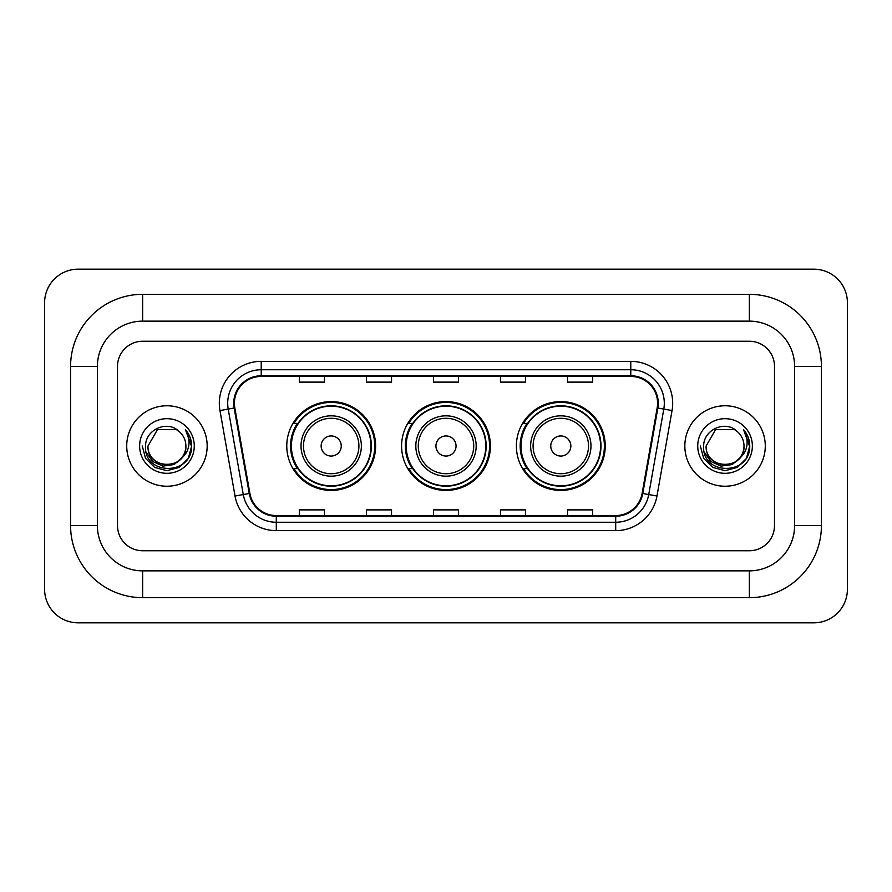 <?xml version="1.0" encoding="UTF-8"?>
<svg xmlns="http://www.w3.org/2000/svg" width="892" height="892" viewBox="0 0 892 892"><rect width="100%" height="100%" fill="white"/><g stroke="black" fill="none" stroke-linecap="round" stroke-linejoin="round"><path stroke-width="1.34" d="M516.39 446A44.41 44.41 0 0 0 560.8 490.41A44.41 44.41 0 0 0 605.222 446A44.41 44.41 0 0 0 560.8 401.59A44.41 44.41 0 0 0 516.39 446M401.59 446A44.41 44.41 0 0 0 446 490.41A44.41 44.41 0 0 0 490.41 446A44.41 44.41 0 0 0 446 401.59A44.41 44.41 0 0 0 401.59 446M286.778 446A44.41 44.41 0 0 0 331.2 490.41A44.41 44.41 0 0 0 375.61 446A44.41 44.41 0 0 0 331.2 401.59A44.41 44.41 0 0 0 286.778 446M297.437 468.623A40.642 40.642 0 0 1 297.437 423.377M412.238 468.623A40.642 40.642 0 0 1 412.238 423.377M527.038 468.623A40.642 40.642 0 0 1 527.038 423.377M126.72 446A40.229 40.229 0 0 0 166.949 486.229A40.229 40.229 0 0 0 207.167 446A40.229 40.229 0 0 0 166.949 405.771A40.229 40.229 0 0 0 126.72 446A40.229 40.229 0 0 0 166.949 486.229A40.229 40.229 0 0 0 207.167 446A40.229 40.229 0 0 0 166.949 405.771A40.229 40.229 0 0 0 126.72 446M684.833 446A40.229 40.229 0 0 0 725.051 486.229A40.229 40.229 0 0 0 765.28 446A40.229 40.229 0 0 0 725.051 405.771A40.229 40.229 0 0 0 684.833 446A40.229 40.229 0 0 0 725.051 486.229A40.229 40.229 0 0 0 765.28 446A40.229 40.229 0 0 0 725.051 405.771A40.229 40.229 0 0 0 684.833 446M234.406 403.262A26.816 26.816 0 0 1 261.222 376.446L630.778 376.446A26.816 26.816 0 0 1 657.181 407.923L642.117 493.399A26.816 26.816 0 0 1 615.703 515.554L276.297 515.554A26.816 26.816 0 0 1 249.883 493.399L234.819 407.923A26.816 26.816 0 0 1 234.406 403.262M233.737 403.262A27.485 27.485 0 0 0 234.15 408.034L249.225 493.51A27.485 27.485 0 0 0 276.297 516.223L615.703 516.223A27.485 27.485 0 0 0 642.775 493.51L657.85 408.034A27.485 27.485 0 0 0 630.778 375.777L261.222 375.777A27.485 27.485 0 0 0 233.737 403.262M219.956 410.543A41.902 41.902 0 0 1 261.222 361.36L630.778 361.36A41.902 41.902 0 0 1 672.044 410.543L656.969 496.019A41.902 41.902 0 0 1 615.703 530.64L276.297 530.64A41.902 41.902 0 0 1 235.031 496.019L219.956 410.543L228.207 409.082A33.517 33.517 0 0 1 261.222 369.745L630.778 369.745A33.517 33.517 0 0 1 663.793 409.082L648.718 494.558A33.517 33.517 0 0 1 615.703 522.255L276.297 522.255A33.517 33.517 0 0 1 243.282 494.558L228.207 409.082A33.517 33.517 0 0 1 227.705 403.262M774.49 366.389A25.143 25.143 0 0 0 749.358 341.246L142.642 341.246A25.143 25.143 0 0 0 117.51 366.389L117.51 525.611A25.143 25.143 0 0 0 142.642 550.754L749.358 550.754A25.143 25.143 0 0 0 774.49 525.611L774.49 366.389A25.143 25.143 0 0 0 749.358 341.246L142.642 341.246A25.143 25.143 0 0 0 117.51 366.389L117.51 525.611A25.143 25.143 0 0 0 142.642 550.754L749.358 550.754A25.143 25.143 0 0 0 774.49 525.611L774.49 366.389M433.434 376.446L433.434 382.122L458.566 382.122L458.566 376.446M366.389 376.446L366.389 382.122L391.532 382.122L391.532 376.446M299.355 376.446L299.355 382.122L324.487 382.122L324.487 376.446M500.468 376.446L500.468 382.122L525.611 382.122L525.611 376.446M567.513 376.446L567.513 382.122L592.645 382.122L592.645 376.446M458.566 515.554L458.566 509.878L433.434 509.878L433.434 515.554M391.532 515.554L391.532 509.878L366.389 509.878L366.389 515.554M324.487 515.554L324.487 509.878L299.355 509.878L299.355 515.554M525.611 515.554L525.611 509.878L500.468 509.878L500.468 515.554M592.645 515.554L592.645 509.878L567.513 509.878L567.513 515.554M749.358 294.327A72.062 72.062 0 0 1 821.421 366.389A72.062 72.062 0 0 0 749.358 294.327L142.642 294.327A72.062 72.062 0 0 0 70.579 366.389A72.062 72.062 0 0 1 142.642 294.327L142.642 321.142L749.358 321.142L142.642 321.142A45.247 45.247 0 0 0 97.395 366.389L97.395 525.611A45.247 45.247 0 0 0 142.642 570.858L749.358 570.858L142.642 570.858L142.642 597.673L749.358 597.673A72.062 72.062 0 0 0 821.421 525.611L821.421 366.389L794.605 366.389A45.247 45.247 0 0 0 749.358 321.142L749.358 294.327M821.421 525.611L794.605 525.611L794.605 366.389L794.605 525.611A45.247 45.247 0 0 1 749.358 570.858L749.358 597.673M847.4 302.7A33.517 33.517 0 0 0 813.883 269.183L78.117 269.183A33.517 33.517 0 0 0 44.6 302.7L44.6 589.3A33.517 33.517 0 0 0 78.117 622.817L813.883 622.817A33.517 33.517 0 0 0 847.4 589.3L847.4 302.7M70.579 525.611L97.395 525.611L97.395 366.389L70.579 366.389L70.579 525.611A72.062 72.062 0 0 0 142.642 597.673M182.67 457.15L174.118 464.554L162.913 466.115L152.599 461.454L146.154 452.144M185.882 446C187.041 470.43 146.845 470.43 148.005 446L157.483 429.598L176.415 429.598L179.359 431.695C167.729 419.508 145.351 429.543 145.563 446C143.434 475.235 190.843 476.005 191.602 447.416L191.646 446C191.579 439.789 189.505 434.337 185.447 429.632C188.535 434.705 189.628 440.157 188.714 446C187.822 450.973 185.413 455.02 181.455 458.165A18.944 18.944 0 0 0 185.882 446C187.041 470.43 146.845 470.43 148.005 446C146.845 470.43 187.041 470.43 185.882 446A18.944 18.944 0 0 0 179.359 431.695M181.455 458.165C171.409 471.757 147.024 463.06 148.005 446M139.631 446A27.317 27.317 0 0 0 166.949 473.317A27.317 27.317 0 0 0 194.266 446A27.317 27.317 0 0 0 166.949 418.683A27.317 27.317 0 0 0 139.631 446M185.447 429.632L191.635 446.714L190.487 438.518L191.635 446.714L190.487 438.518L191.635 446.714L185.625 429.844L191.635 446.714L185.625 429.844L191.646 446L188.335 458.354L179.292 467.386L166.949 470.697L154.595 467.386L145.552 458.354L142.252 446M185.625 429.844L191.635 446.736M341.246 446A10.057 10.057 0 0 0 331.2 435.943A10.057 10.057 0 0 0 321.142 446A10.057 10.057 0 0 0 331.2 456.057A10.057 10.057 0 0 0 341.246 446M361.36 446A30.172 30.172 0 0 0 331.2 415.828A30.172 30.172 0 0 0 301.028 446A30.172 30.172 0 0 0 331.2 476.172A30.172 30.172 0 0 0 361.36 446A30.172 30.172 0 0 1 331.2 476.172A30.172 30.172 0 0 1 301.028 446M370.994 446A39.806 39.806 0 0 0 331.2 406.195A39.806 39.806 0 0 0 291.394 446A39.806 39.806 0 0 0 331.2 485.805A39.806 39.806 0 0 0 370.994 446M374.774 446A43.574 43.574 0 0 1 293.959 468.623L297.995 468.623A40.185 40.185 0 0 0 357.781 476.127A40.185 40.185 0 0 0 357.781 415.873A40.185 40.185 0 0 0 297.995 423.377L293.959 423.377A43.574 43.574 0 0 1 374.774 446M456.057 446A10.057 10.057 0 0 0 446 435.943A10.057 10.057 0 0 0 435.943 446A10.057 10.057 0 0 0 446 456.057A10.057 10.057 0 0 0 456.057 446M476.172 446A30.172 30.172 0 0 0 446 415.828A30.172 30.172 0 0 0 415.828 446A30.172 30.172 0 0 0 446 476.172A30.172 30.172 0 0 0 476.172 446A30.172 30.172 0 0 1 446 476.172A30.172 30.172 0 0 1 415.828 446M485.805 446A39.806 39.806 0 0 0 446 406.195A39.806 39.806 0 0 0 406.195 446A39.806 39.806 0 0 0 446 485.805A39.806 39.806 0 0 0 485.805 446M489.574 446A43.574 43.574 0 0 1 408.759 468.623L412.795 468.623A40.185 40.185 0 0 0 472.582 476.127A40.185 40.185 0 0 0 472.582 415.873A40.185 40.185 0 0 0 412.795 423.377L408.759 423.377A43.574 43.574 0 0 1 489.574 446M570.858 446A10.057 10.057 0 0 0 560.8 435.943A10.057 10.057 0 0 0 550.754 446A10.057 10.057 0 0 0 560.8 456.057A10.057 10.057 0 0 0 570.858 446M590.972 446A30.172 30.172 0 0 0 560.8 415.828A30.172 30.172 0 0 0 530.64 446A30.172 30.172 0 0 0 560.8 476.172A30.172 30.172 0 0 0 590.972 446A30.172 30.172 0 0 1 560.8 476.172A30.172 30.172 0 0 1 530.64 446M600.606 446A39.806 39.806 0 0 0 560.8 406.195A39.806 39.806 0 0 0 521.006 446A39.806 39.806 0 0 0 560.8 485.805A39.806 39.806 0 0 0 600.606 446M604.386 446A43.574 43.574 0 0 1 523.559 468.623L527.607 468.623A40.185 40.185 0 0 0 587.393 476.127A40.185 40.185 0 0 0 587.393 415.873A40.185 40.185 0 0 0 527.607 423.377L523.559 423.377A43.574 43.574 0 0 1 604.386 446M740.773 457.15L732.221 464.554L721.015 466.115L710.701 461.454L704.256 452.144M743.995 446C745.154 470.43 704.959 470.43 706.118 446L715.585 429.598L734.517 429.598L737.461 431.695C725.832 419.508 703.465 429.543 703.665 446C701.536 475.235 748.946 476.005 749.715 447.416L749.748 446C749.681 439.789 747.619 434.337 743.549 429.632C746.637 434.705 747.73 440.157 746.816 446C745.935 450.973 743.515 455.02 739.568 458.165A18.944 18.944 0 0 0 743.995 446C745.154 470.43 704.959 470.43 706.118 446C704.959 470.43 745.154 470.43 743.995 446A18.944 18.944 0 0 0 737.461 431.695M739.568 458.165C729.511 471.757 705.126 463.06 706.118 446M697.734 446A27.317 27.317 0 0 0 725.051 473.317A27.317 27.317 0 0 0 752.369 446A27.317 27.317 0 0 0 725.051 418.683A27.317 27.317 0 0 0 697.734 446M743.549 429.632L749.737 446.714L748.589 438.518L749.737 446.714L748.589 438.518L749.737 446.714L743.738 429.844L749.737 446.714L743.738 429.844L749.748 446L746.448 458.354L737.405 467.386L725.051 470.697L712.708 467.386L703.665 458.354L700.354 446M743.738 429.844L749.737 446.736M630.778 361.36L630.778 375.777M228.207 409.082L234.15 408.034M276.297 530.64L276.297 516.223M615.703 516.223L615.703 530.64M642.775 493.51L656.969 496.019M235.031 496.019L249.225 493.51M657.85 408.034L672.044 410.543M261.222 361.36L261.222 375.777M358.907 446A27.719 27.719 0 0 0 331.2 418.281A27.719 27.719 0 0 0 303.481 446A27.719 27.719 0 0 0 331.2 473.719A27.719 27.719 0 0 0 358.907 446M473.719 446A27.719 27.719 0 0 0 446 418.281A27.719 27.719 0 0 0 418.281 446A27.719 27.719 0 0 0 446 473.719A27.719 27.719 0 0 0 473.719 446M588.519 446A27.719 27.719 0 0 0 560.8 418.281A27.719 27.719 0 0 0 533.093 446A27.719 27.719 0 0 0 560.8 473.719A27.719 27.719 0 0 0 588.519 446"/></g></svg>
